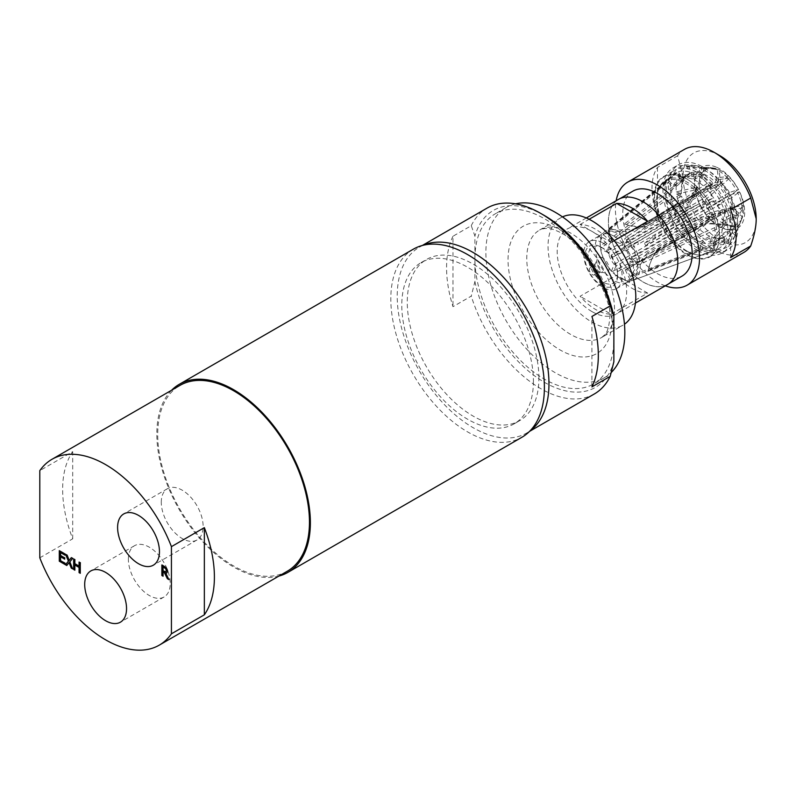 <?xml version="1.0" encoding="UTF-8"?>
<svg xmlns="http://www.w3.org/2000/svg" width="796" height="796" viewBox="0 0 796 796"><rect width="100%" height="100%" fill="white"/><g stroke="black" fill="none" stroke-linecap="round" stroke-linejoin="round"><path stroke-width="0.6" stroke-dasharray="3.98 2.98" d="M128.375 559.26A29.591 17.084 60 0 1 134.494 545.718A29.591 17.084 60 0 1 157.3 553.638A29.591 17.084 60 0 1 170.215 583.418A29.591 17.084 60 0 1 164.085 596.97A29.591 17.084 60 0 1 141.29 589.04A29.591 17.084 60 0 1 128.375 559.26M161.28 502.266A29.591 17.084 60 0 1 167.409 488.714A29.591 17.084 60 0 1 190.214 496.644A29.591 17.084 60 0 1 203.129 526.425A29.591 17.084 60 0 1 197 539.967A29.591 17.084 60 0 1 174.195 532.046A29.591 17.084 60 0 1 161.28 502.266M423.183 245.268A107.301 61.949 -120 0 0 419.442 247.148A107.301 61.949 -120 0 0 419.442 371.045A107.301 61.949 -120 0 0 526.733 432.994A107.301 61.949 -120 0 0 530.236 430.696M538.902 378.07A93.082 53.74 -120 0 0 498.276 284.401A93.082 53.74 -120 0 0 426.547 259.456A93.082 53.74 -120 0 0 426.547 366.936A93.082 53.74 -120 0 0 519.629 420.676A93.082 53.74 -120 0 0 538.902 378.07M452.974 236.243A107.301 61.949 -120 0 0 452.974 306.679L471.262 296.122L474.913 281.555L474.913 236.034L471.262 225.686L452.974 236.243L452.974 306.679M591.925 386.896L591.925 316.47M594.383 393.94A107.301 61.949 60 0 1 471.262 296.122M471.262 225.686A107.301 61.949 60 0 1 487.082 208.094M474.913 281.555A102.127 58.964 -120 0 0 544.384 382.289A102.127 58.964 -120 0 0 613.865 361.772M544.394 215.517A102.127 58.964 -120 0 0 474.913 236.034M602.89 242.959A27.144 15.671 60 0 1 620.631 266.879A27.144 15.671 60 0 1 616.462 288.64A27.144 15.671 60 0 1 589.319 272.968A27.144 15.671 60 0 1 589.319 241.616A27.144 15.671 60 0 1 602.89 242.959M601.209 247.158L601.209 247.158A23.193 13.393 60 0 1 617.616 275.565A23.193 13.393 60 0 1 601.209 285.038A23.193 13.393 60 0 1 584.811 256.63A23.193 13.393 60 0 1 601.209 247.158L602.89 248.133A20.815 12.02 -120 0 0 588.174 256.63A20.815 12.02 -120 0 0 602.89 282.122A20.815 12.02 -120 0 0 617.616 273.625A20.815 12.02 -120 0 0 602.89 248.133M686.669 178.941L686.669 178.941A46.327 26.746 60 0 1 719.425 235.676A46.327 26.746 60 0 1 709.833 256.879A46.327 26.746 60 0 1 686.669 254.581A46.327 26.746 60 0 1 656.402 213.766A46.327 26.746 60 0 1 663.506 176.642A46.327 26.746 60 0 1 686.669 178.941L686.988 179.12A45.87 26.477 -120 0 0 654.561 197.846A45.87 26.477 -120 0 0 686.988 254.024A45.87 26.477 -120 0 0 719.425 235.298A45.87 26.477 -120 0 0 686.988 179.12L686.669 178.941M632.939 191.12A49.073 28.328 -120 0 0 625.417 230.442A49.073 28.328 -120 0 0 657.476 273.685A49.073 28.328 -120 0 0 682.013 276.113M643.128 201.806A49.073 28.328 -120 0 0 618.611 199.388A49.073 28.328 -120 0 0 611.089 238.71A49.073 28.328 -120 0 0 643.148 281.953A49.073 28.328 -120 0 0 667.685 284.381A49.073 28.328 -120 0 0 677.844 261.944M686.988 251.078A42.268 24.397 -120 0 0 697.654 254.969A42.268 24.397 -120 0 0 716.002 225.039A42.268 24.397 -120 0 0 683.406 180.244A42.268 24.397 -120 0 0 659.068 188.145A42.268 24.397 -120 0 0 686.988 251.078M618.552 199.358A49.123 28.357 -120 0 0 611.02 238.73A49.123 28.357 -120 0 0 643.108 282.013A49.123 28.357 -120 0 0 667.675 284.451M611.089 242.422A49.123 28.357 -120 0 0 580.065 224.502L611.089 242.422L614.174 240.641M580.065 224.502L589.12 219.278M611.089 314.191L647.655 293.087A49.123 28.357 60 0 1 632.143 288.351A49.123 28.357 60 0 1 616.631 275.167L580.065 296.281A49.123 28.357 -120 0 0 595.577 309.455A49.123 28.357 -120 0 0 611.089 314.191L580.065 296.281M647.655 293.087L616.631 275.167M688.351 166.125L691.555 172.593L681.674 178.284L678.421 171.707L608.373 229.676A28.298 16.338 60 0 1 620.154 232.054A28.298 16.338 60 0 1 626.571 236.979L695.674 191.02A41.372 23.88 -120 0 0 682.381 181.647A41.372 23.88 -120 0 0 680.58 180.921A41.372 23.88 -120 0 0 668.332 180.055A41.372 23.88 -120 0 0 666.909 180.553A41.372 23.88 -120 0 0 663.257 182.742A41.372 23.88 -120 0 0 658.988 188.413A41.372 23.88 -120 0 0 658.571 189.378A41.372 23.88 -120 0 0 658.322 189.995A41.372 23.88 -120 0 0 656.849 204.492A41.372 23.88 -120 0 0 657.128 206.741A41.372 23.88 -120 0 0 662.501 223.975A41.372 23.88 -120 0 0 663.635 226.283A41.372 23.88 -120 0 0 674.411 241.646A41.372 23.88 -120 0 0 676.112 243.397A41.372 23.88 -120 0 0 689.406 252.77A41.372 23.88 -120 0 0 691.207 253.486A41.372 23.88 -120 0 0 696.331 254.79A41.372 23.88 -120 0 0 703.455 254.362A41.372 23.88 -120 0 0 704.42 254.043A41.372 23.88 -120 0 0 704.878 253.864A41.372 23.88 -120 0 0 712.798 245.994A41.372 23.88 -120 0 0 713.465 244.412A41.372 23.88 -120 0 0 714.937 229.925A41.372 23.88 -120 0 0 714.659 227.676A41.372 23.88 -120 0 0 709.286 210.442A41.372 23.88 -120 0 0 708.142 208.134A41.372 23.88 -120 0 0 697.376 192.771A41.372 23.88 -120 0 0 695.674 191.02L707.296 183.289L705.395 187.806L715.276 182.105L717.136 177.667L726.39 176.762A33.87 19.552 60 0 1 728.091 178.513L718.838 179.418A43.432 25.074 60 0 1 730.221 195.657L736.648 190.722A33.87 19.552 60 0 1 737.793 193.03L731.365 197.955A43.432 25.074 60 0 1 737.036 216.174L742.061 206.721A33.87 19.552 60 0 1 742.34 208.97L737.305 218.422A43.432 25.074 60 0 1 735.753 233.735L741.166 220.482A33.87 19.552 60 0 1 740.907 221.149A33.87 19.552 60 0 1 740.499 222.074L735.086 235.317A43.432 25.074 60 0 1 726.718 243.626L734.211 228.323A33.87 19.552 60 0 1 732.778 228.81L725.295 244.123A43.432 25.074 60 0 1 712.36 243.208L723.057 228.124A33.87 19.552 60 0 1 721.246 227.397L710.549 242.481A43.432 25.074 60 0 1 706.818 240.591A43.432 25.074 60 0 1 696.51 232.581L710.689 219.955A33.87 19.552 60 0 1 708.987 218.204L694.808 230.83A43.432 25.074 60 0 1 683.426 214.592L700.43 205.995A33.87 19.552 60 0 1 699.286 203.686L682.281 212.283A43.432 25.074 60 0 1 676.61 194.075L695.017 189.995A33.87 19.552 60 0 1 694.739 187.747L676.331 191.826A43.432 25.074 60 0 1 677.893 176.513L695.913 176.234A33.87 19.552 60 0 1 696.58 174.652L678.56 174.931A43.432 25.074 60 0 1 686.918 166.623L702.868 168.394A33.87 19.552 60 0 1 704.301 167.906L688.351 166.125A43.432 25.074 60 0 1 695.863 165.667A43.432 25.074 60 0 1 701.286 167.041L714.022 168.593A33.87 19.552 60 0 1 715.833 169.319L703.097 167.767A43.432 25.074 60 0 1 717.136 177.667M614.343 236.352A27.144 15.671 60 0 1 632.084 260.272A27.144 15.671 60 0 1 627.925 282.023A27.144 15.671 60 0 1 626.502 282.689A27.144 15.671 60 0 1 614.343 280.68A27.144 15.671 60 0 1 597 257.994A27.144 15.671 60 0 1 599.487 235.895A27.144 15.671 60 0 1 600.771 234.999A27.144 15.671 60 0 1 614.343 236.352M592.284 267.874A4.139 2.388 60 0 1 594.99 271.516A4.139 2.388 60 0 1 594.353 274.829A4.139 2.388 60 0 1 590.224 272.441A4.139 2.388 60 0 1 590.224 267.665A4.139 2.388 60 0 1 592.284 267.874M602.89 258.053A8.656 5.005 -120 0 0 597.169 259.297A8.656 5.005 -120 0 0 598.562 267.625A8.656 5.005 -120 0 0 605.079 272.998A8.656 5.005 -120 0 0 608.91 267.317A8.656 5.005 -120 0 0 602.89 258.053M597.348 264.949A4.139 2.388 60 0 1 600.055 268.59A4.139 2.388 60 0 1 599.418 271.914A4.139 2.388 60 0 1 598.393 272.083A4.139 2.388 60 0 1 595.279 269.516A4.139 2.388 60 0 1 594.622 265.546A4.139 2.388 60 0 1 595.279 264.74A4.139 2.388 60 0 1 597.348 264.949M533.419 381.234A93.082 53.74 60 0 1 514.146 423.84A93.082 53.74 60 0 1 421.064 370.1A93.082 53.74 60 0 1 421.064 262.63A93.082 53.74 60 0 1 492.794 287.565A93.082 53.74 60 0 1 533.419 381.234M591.925 311.574A49.123 28.357 60 0 1 559.827 268.282A49.123 28.357 60 0 1 567.359 228.92A49.123 28.357 60 0 1 605.219 242.074A49.123 28.357 60 0 1 626.661 291.515A49.123 28.357 60 0 1 616.482 314.002A49.123 28.357 60 0 1 591.925 311.574M613.865 339.016A98.246 56.725 -120 0 0 570.971 240.143A98.246 56.725 -120 0 0 495.261 213.816A98.246 56.725 -120 0 0 474.913 258.79A98.246 56.725 -120 0 0 517.798 357.673A98.246 56.725 -120 0 0 593.518 383.99A98.246 56.725 -120 0 0 613.865 339.016M562.493 216.89A62.048 35.83 -120 0 0 560.901 217.726A62.048 35.83 -120 0 0 560.891 289.376A62.048 35.83 -120 0 0 622.95 325.196A62.048 35.83 -120 0 0 624.462 324.231M515.569 203.836A98.246 56.725 -120 0 0 506.236 207.487A98.246 56.725 -120 0 0 506.236 320.937A98.246 56.725 -120 0 0 604.482 377.652A98.246 56.725 -120 0 0 611.298 372.438M697.694 250.501A49.123 28.357 60 0 1 665.605 207.209A49.123 28.357 60 0 1 673.137 167.847A49.123 28.357 60 0 1 722.261 196.214A49.123 28.357 60 0 1 722.261 252.939A49.123 28.357 60 0 1 697.694 250.501M697.694 248.213A46.327 26.746 60 0 1 667.436 207.398A46.327 26.746 60 0 1 674.53 170.274A46.327 26.746 60 0 1 720.858 197.02A46.327 26.746 60 0 1 720.858 250.511A46.327 26.746 60 0 1 697.694 248.213M703.186 247.337A49.123 28.357 60 0 1 671.088 204.045A49.123 28.357 60 0 1 678.62 164.682A49.123 28.357 60 0 1 727.743 193.04A49.123 28.357 60 0 1 727.743 249.765A49.123 28.357 60 0 1 703.186 247.337M703.186 245.118A46.407 26.795 60 0 1 670.909 195.468A46.407 26.795 60 0 1 691.475 165.071A46.407 26.795 60 0 1 726.39 193.826A46.407 26.795 60 0 1 733.842 238.442A46.407 26.795 60 0 1 703.186 245.118M716.808 167.359A35.422 20.447 60 0 1 744.638 210.522A35.422 20.447 60 0 1 719.634 226.651L719.634 226.651A35.422 20.447 60 0 1 694.59 183.269A35.422 20.447 60 0 1 716.808 167.359M720.698 183.607L718.997 169.707L715.833 169.319A33.87 19.552 60 0 1 726.39 176.762L727.534 176.652L729.236 178.404L728.091 178.513A33.87 19.552 60 0 1 736.648 190.722L738.25 189.498L729.415 192.562L654.551 235.785L655.695 238.094L730.549 194.871L739.394 191.806A31.492 18.179 60 0 1 742.509 217.199L731.962 206.353L657.108 249.576L656.441 251.158L731.295 207.935A15.512 8.955 60 0 1 729.206 210.114A15.512 8.955 60 0 1 724.002 210.472L649.148 253.685L647.337 252.969L722.191 209.746A15.512 8.955 60 0 1 713.485 200.791L638.631 244.014L637.487 241.705L712.34 198.483A15.512 8.955 60 0 1 710.937 187L636.074 230.223L636.74 228.641L711.594 185.418A15.512 8.955 60 0 1 713.694 183.249A15.512 8.955 60 0 1 718.897 182.891L644.044 226.104L645.845 226.83L720.698 183.607A15.512 8.955 60 0 1 729.415 192.562M739.394 191.806L737.793 193.03A33.87 19.552 60 0 1 742.061 206.721L742.678 205.557L742.957 207.806L742.34 208.97A33.87 19.552 60 0 1 741.166 220.482L742.509 217.199M731.295 207.935L741.842 218.781L740.499 222.074A33.87 19.552 60 0 1 734.211 228.323L735.136 226.432L733.703 226.93L732.778 228.81A33.87 19.552 60 0 1 723.057 228.124L725.713 224.382L724.002 210.472M722.191 209.746L723.902 223.656L721.246 227.397A33.87 19.552 60 0 1 718.539 226.014A33.87 19.552 60 0 1 710.689 219.955L712.44 218.403L710.728 216.651L708.987 218.204A33.87 19.552 60 0 1 700.43 205.995L713.485 200.791M712.34 198.483L699.286 203.686A33.87 19.552 60 0 1 695.017 189.995L697.286 189.488L697.007 187.239L694.739 187.747A33.87 19.552 60 0 1 694.59 184.533A33.87 19.552 60 0 1 695.913 176.234L700.39 176.165L710.937 187M711.594 185.418L701.057 174.583L696.58 174.652A33.87 19.552 60 0 1 702.868 168.394L704.838 168.613L706.261 168.125L704.301 167.906A33.87 19.552 60 0 1 709.992 167.588A33.87 19.552 60 0 1 714.022 168.593L717.186 168.981L718.897 182.891M719.634 155.509A51.71 29.85 -120 0 0 683.067 176.613A51.71 29.85 -120 0 0 719.634 239.944A51.71 29.85 -120 0 0 756.2 218.84M743.882 252.392A59.471 34.337 60 0 1 714.151 249.446A59.471 34.337 60 0 1 677.585 203.756C681.277 193.06 683.107 184.015 683.067 176.613L677.585 155.807A59.471 34.337 60 0 1 684.421 149.389M677.585 155.807L657.476 167.419A59.471 34.337 -120 0 0 657.476 215.368L677.585 203.756M665.287 285.834A59.471 34.337 60 0 1 657.476 282.172A59.471 34.337 60 0 1 616.154 200.741M657.476 167.419L657.476 215.368M730.609 257.586L730.609 209.637M676.331 191.826L681.396 193.856L671.525 199.557L666.371 197.488L600.254 246.113A28.298 16.338 60 0 1 604.671 231.586A28.298 16.338 60 0 1 606.95 230.173L676.988 172.205L680.252 178.782L690.122 173.08L686.918 166.623M694.808 230.83L696.669 226.392L686.799 232.094L684.898 236.601L612.034 271.595A28.298 16.338 60 0 1 600.532 248.362L666.65 199.736L671.804 201.806L681.674 196.105L676.61 194.075M725.295 244.123L722.091 237.656L712.221 243.357L715.485 249.934L631.934 280.64A28.298 16.338 60 0 1 616.87 276.063A28.298 16.338 60 0 1 613.736 273.346L686.61 238.352L688.5 233.845L698.371 228.144L696.51 232.581M737.305 218.422L732.25 216.393L722.37 222.084L727.524 224.154L640.054 264.212A28.298 16.338 60 0 1 633.357 280.152L716.907 249.446L713.654 242.86L723.524 237.158L726.718 243.626M718.838 179.418L716.977 183.856L707.107 189.557L708.997 185.04L628.273 238.73A28.298 16.338 60 0 1 639.775 261.964L727.255 221.905L722.101 219.845L731.972 214.144L737.036 216.174M731.365 197.955L727.365 199.348L717.495 205.05L721.564 203.637L645.665 245.725L644.521 243.417L720.42 201.328L716.35 202.741L726.221 197.04L730.221 195.657M703.097 167.767L703.863 174.055L693.993 179.757L693.207 173.359L626.273 224.651L624.462 223.925L691.396 172.632L692.192 179.03L702.062 173.339L701.286 167.041M678.56 174.931L683.326 179.836L673.456 185.538L668.6 180.543L609.169 229.238L608.502 230.82L667.934 182.125L672.789 187.12L682.66 181.418L677.893 176.513M682.281 212.283L686.281 210.9L676.411 216.602L672.341 218.014L611.467 254.889L612.602 257.198L673.486 220.323L677.555 218.91L687.426 213.209L683.426 214.592M735.086 235.317L730.32 230.412L720.45 236.114L725.305 241.098L647.954 271.376L648.621 269.794L725.962 239.516L721.106 234.531L730.987 228.83L735.753 233.735M710.549 242.481L709.773 236.183L699.903 241.885L700.689 248.292L630.86 275.953L632.661 276.68L702.5 249.019L701.714 242.611L711.584 236.909L712.36 243.208M730.549 194.871A15.512 8.955 60 0 1 732.39 202.134A15.512 8.955 60 0 1 731.962 206.353M628.273 238.73L626.731 240.442L623.895 247.198A15.512 8.955 60 0 1 629.736 258.999L637.457 262.093L639.775 261.964M626.731 240.442A26.537 15.323 60 0 1 637.457 262.093M742.957 207.806A174.344 84.316 -7 0 0 709.724 215.219L709.455 212.98A174.344 84.316 173 0 1 742.678 205.557M640.054 264.212L637.735 264.342L630.014 261.247L709.724 215.219M709.455 212.98L629.736 258.999M691.555 172.593A36.198 20.895 60 0 1 702.062 173.339M681.396 193.856A36.198 20.895 60 0 1 682.66 181.418M696.669 226.392A36.198 20.895 60 0 1 687.426 213.209M722.091 237.656A36.198 20.895 60 0 1 711.584 236.909M732.25 216.393A36.198 20.895 60 0 1 730.987 228.83M681.674 178.284A36.198 20.895 60 0 1 692.192 179.03M671.525 199.557A36.198 20.895 60 0 1 672.789 187.12M686.799 232.094A36.198 20.895 60 0 1 677.555 218.91M712.221 243.357A36.198 20.895 60 0 1 701.714 242.611M722.37 222.084A36.198 20.895 60 0 1 721.106 234.531M678.421 171.707A43.561 25.154 60 0 1 691.396 172.632M666.371 197.488A43.561 25.154 60 0 1 667.934 182.125M684.898 236.601A43.561 25.154 60 0 1 673.486 220.323M715.485 249.934A43.561 25.154 60 0 1 702.5 249.019M727.524 224.154A43.561 25.154 60 0 1 725.962 239.516M608.373 229.676L608.074 231.885A26.537 15.323 60 0 1 625.029 238.691L626.571 236.979M600.254 246.113L600.403 247.238A26.537 15.323 60 0 1 606.642 232.382L606.95 230.173M612.034 271.595L611.398 271.137A26.537 15.323 60 0 1 600.682 249.476L600.532 248.362M631.934 280.64L630.064 279.695A26.537 15.323 60 0 1 615.995 275.386A26.537 15.323 60 0 1 613.109 272.889L613.736 273.346M637.735 264.342A26.537 15.323 60 0 1 631.497 279.197L633.357 280.152M608.074 231.885L612.95 241.745A15.512 8.955 60 0 1 622.193 245.447L625.029 238.691M600.403 247.238L608.124 250.332A15.512 8.955 60 0 1 611.308 242.352A15.512 8.955 60 0 1 611.527 242.233L606.642 232.382M611.398 271.137L614.243 264.371A15.512 8.955 60 0 1 608.403 252.581L600.682 249.476M630.064 279.695L625.188 269.834A15.512 8.955 60 0 1 615.945 266.123L613.109 272.889M630.014 261.247A15.512 8.955 60 0 1 626.82 269.227A15.512 8.955 60 0 1 626.611 269.337L631.497 279.197M625.188 269.834L706.331 223.318A174.344 141.479 -109.1 0 1 735.136 226.432M733.703 226.93A174.344 141.479 70.9 0 0 704.898 223.805M706.331 223.318L626.611 269.337M614.243 264.371L693.963 218.353L695.664 220.104A174.344 57.173 -44.2 0 1 712.44 218.403M710.728 216.651A174.344 57.173 135.8 0 0 693.963 218.353M695.664 220.104L615.945 266.123M608.124 250.332L687.843 204.303L688.112 206.552A174.344 84.316 -7 0 0 697.286 189.488M697.007 187.239A174.344 84.316 173 0 1 687.843 204.303M688.112 206.552L608.403 252.581M612.95 241.745L691.236 196.214A174.344 141.479 70.9 0 0 704.838 168.613M706.261 168.125A174.344 141.479 -109.1 0 1 692.669 195.716M691.236 196.214L611.527 242.233M623.895 247.198L703.614 201.179L701.903 199.428A174.344 57.173 135.8 0 0 727.534 176.652M729.236 178.404A174.344 57.173 -44.2 0 1 703.614 201.179M701.903 199.428L622.193 245.447M725.305 241.098A43.561 25.154 60 0 1 716.907 249.446M720.45 236.114A36.198 20.895 60 0 1 715.047 242.173A36.198 20.895 60 0 1 713.654 242.86M730.32 230.412A36.198 20.895 60 0 1 724.917 236.472A36.198 20.895 60 0 1 723.524 237.158M648.621 269.794A93.57 69.968 -157.2 0 1 651.805 259.217A93.57 69.968 -157.2 0 1 657.108 249.576M656.441 251.158A93.57 69.968 22.8 0 0 651.138 260.809A93.57 69.968 22.8 0 0 647.954 271.376M700.689 248.292A43.561 25.154 60 0 1 686.61 238.352M699.903 241.885A36.198 20.895 60 0 1 688.5 233.845M709.773 236.183A36.198 20.895 60 0 1 698.371 228.144M718.997 169.707A31.492 18.179 60 0 1 738.25 189.498M701.057 174.583A31.492 18.179 60 0 1 713.505 168.065A31.492 18.179 60 0 1 717.186 168.981M703.505 201.557A31.492 18.179 60 0 1 700.39 176.165M723.902 223.656A31.492 18.179 60 0 1 704.649 203.866M741.842 218.781A31.492 18.179 60 0 1 725.713 224.382M672.341 218.014A43.561 25.154 60 0 1 666.65 199.736M676.411 216.602A36.198 20.895 60 0 1 671.804 201.806M686.281 210.9A36.198 20.895 60 0 1 681.674 196.105M668.6 180.543A43.561 25.154 60 0 1 673.108 174.533A43.561 25.154 60 0 1 676.988 172.205M673.456 185.538A36.198 20.895 60 0 1 678.849 179.478A36.198 20.895 60 0 1 680.252 178.782M683.326 179.836A36.198 20.895 60 0 1 688.719 173.777A36.198 20.895 60 0 1 690.122 173.08M693.207 173.359A43.561 25.154 60 0 1 707.296 183.289M693.993 179.757A36.198 20.895 60 0 1 705.395 187.806M703.863 174.055A36.198 20.895 60 0 1 715.276 182.105M727.365 199.348A36.198 20.895 60 0 1 731.972 214.144M716.977 183.856A36.198 20.895 60 0 1 726.221 197.04M717.495 205.05A36.198 20.895 60 0 1 722.101 219.845M707.107 189.557A36.198 20.895 60 0 1 716.35 202.741M721.564 203.637A43.561 25.154 60 0 1 727.255 221.905M708.997 185.04A43.561 25.154 60 0 1 720.42 201.328M632.661 276.68A93.57 61.551 -68.1 0 1 649.148 253.685M647.337 252.969A93.57 61.551 111.9 0 0 630.86 275.953M612.602 257.198A93.57 8.408 -26.3 0 0 638.631 244.014M637.487 241.705A93.57 8.408 153.7 0 1 611.467 254.889M608.502 230.82A93.57 69.968 22.8 0 0 636.074 230.223M636.74 228.641A93.57 69.968 -157.2 0 1 609.169 229.238M624.462 223.925A93.57 61.551 111.9 0 0 644.044 226.104M645.845 226.83A93.57 61.551 -68.1 0 1 626.273 224.651M644.521 243.417A93.57 8.408 153.7 0 1 654.551 235.785M655.695 238.094A93.57 8.408 -26.3 0 0 645.665 245.725M171.588 390.239A108.594 62.695 -120 0 0 179.299 509.689A108.594 62.695 -120 0 0 278.889 576.085M287.237 571.259A107.301 61.949 60 0 1 179.946 509.311A107.301 61.949 60 0 1 179.946 385.413M413.313 249.188A108.594 62.695 -120 0 0 413.303 374.578A108.594 62.695 -120 0 0 521.897 437.273M39.8 557.817L72.705 538.812A107.301 61.949 60 0 1 72.705 451.64L39.8 470.645M72.705 538.812L72.705 451.64M66.158 554.603L66.954 555.061M67.322 554.852L69.501 560.245M69.421 562.414L66.784 565.518M71.491 557.688L73.033 558.155L70.177 561.697L72.665 568.921M73.033 568.702L72.446 568.364M60.874 552.384L60.874 555.27L65.073 557.697L64.715 559.16M59.66 550.852L65.381 553.727L65.013 555.19M60.874 556.523L60.874 560.434L65.381 563.041L65.013 564.503M74.008 559.14L74.864 559.628M75.222 559.419L74.864 563.767M75.222 564.802L74.864 570.185M79.431 562.265L80.645 562.543L80.287 573.309M75.222 563.558L79.431 565.986M162.215 564.752L166.901 568.006L167.936 570.921L166.971 572.841M163.429 571.807L163.061 576.214M166.036 572.921L168.921 579.597M169.289 579.388L168.623 579.01M165.847 571.836L164.135 571.458M163.429 566.662L163.061 570.851M163.429 570.633L164.493 571.249M612.044 319.892A73.55 42.467 -120 0 0 534.036 222.85A73.55 42.467 -120 0 0 534.036 326.867A73.55 42.467 -120 0 0 612.044 319.892M614.512 309.087A62.048 35.83 -120 0 0 587.428 246.641A62.048 35.83 -120 0 0 539.608 230.014A62.048 35.83 -120 0 0 539.608 301.664A62.048 35.83 -120 0 0 601.657 337.494A62.048 35.83 -120 0 0 614.512 309.087M422.308 245.486L419.442 247.148M529.609 431.332L526.733 432.994M667.685 284.381L668.779 283.754M618.611 199.388L619.706 198.761M696.331 254.79L697.654 254.969M658.571 189.378L659.068 188.145M616.462 288.64L627.925 282.023M589.319 241.616L600.771 234.999M598.393 272.083L605.079 272.998M594.622 265.546L597.169 259.297M594.353 274.829L599.418 271.914M590.224 267.665L595.279 264.74M617.616 273.625L617.616 275.565M514.146 423.84L519.629 420.676M421.064 262.63L426.547 259.456M586.314 217.975L567.359 228.92M635.437 303.057L616.482 314.002M506.236 207.487L495.261 213.816M604.482 377.652L593.518 383.99M560.901 217.726L539.608 230.014C544.763 227.646 550.454 227.915 556.683 230.81C571.309 236.989 584.622 250.143 596.642 270.272C605.428 286.401 609.865 301.445 609.965 315.415C608.89 333.355 604.363 334.618 604.781 334.788L601.657 337.494L622.95 325.196M722.261 252.939L727.743 249.765M673.137 167.847L678.62 164.682M695.863 165.667L691.475 165.071M740.907 221.149L733.842 238.442M718.539 226.014L719.634 226.651M694.59 184.533L694.59 183.269M709.833 256.879L720.858 250.511M663.506 176.642L674.53 170.274M626.502 282.689L704.42 254.043M599.487 235.895L604.671 231.586M615.995 275.386L616.87 276.063M715.047 242.173L724.917 236.472M626.82 269.227L729.206 210.114M611.308 242.352L713.694 183.249M651.138 260.809L651.805 259.217M678.849 179.478L688.719 173.777M663.257 182.742L673.108 174.533M713.505 168.065L709.992 167.588M167.409 488.714L123.728 513.937M197 539.967L153.32 565.19M134.494 545.718L90.824 570.931M164.085 596.97L120.415 622.183"/><path stroke-width="1.19" d="M530.236 430.696A107.301 61.949 -120 0 0 548.961 383.871A107.301 61.949 -120 0 0 504.475 278.421A107.301 61.949 -120 0 0 423.183 245.268M591.925 386.896A107.301 61.949 -120 0 0 598.323 355.374A107.301 61.949 -120 0 0 591.925 316.47L610.204 305.913L613.865 316.251L613.865 361.772L610.204 376.339L591.925 386.896M610.204 376.339A107.301 61.949 60 0 1 594.383 393.94L529.609 431.332M422.308 245.486L487.082 208.094A107.301 61.949 60 0 1 540.733 213.408A107.301 61.949 60 0 1 610.204 305.913M613.865 316.251A102.127 58.964 -120 0 0 544.394 215.517L540.733 213.408M668.779 283.754L682.013 276.113A49.073 28.328 -120 0 0 689.535 236.79A49.073 28.328 -120 0 0 657.476 193.547A49.073 28.328 -120 0 0 632.939 191.12L619.706 198.761M635.437 303.057L667.675 284.451A49.123 28.357 -120 0 0 677.844 261.964L677.844 261.914A49.073 28.328 -120 0 0 677.844 261.914A49.073 28.328 -120 0 0 643.148 201.816A49.073 28.328 -120 0 0 643.128 201.806A49.123 28.357 -120 0 0 618.552 199.358L586.314 217.975M677.844 261.964A49.123 28.357 -120 0 0 643.108 201.796L643.148 201.816M589.12 219.278L616.631 203.398A49.123 28.357 60 0 1 647.655 221.308L614.174 240.641M616.631 203.398L647.655 221.308M624.462 324.231A62.048 35.83 -120 0 0 635.795 296.789A62.048 35.83 -120 0 0 609.726 235.427A62.048 35.83 -120 0 0 562.493 216.89M611.298 372.438A98.246 56.725 -120 0 0 624.83 332.678A98.246 56.725 -120 0 0 587.468 239.974A98.246 56.725 -120 0 0 515.569 203.836M756.2 218.84A51.71 29.85 -120 0 0 719.634 155.509L714.151 152.334A59.471 34.337 60 0 1 750.718 198.025L756.2 218.84C756.24 226.233 754.409 235.288 750.718 245.984A59.471 34.337 60 0 1 743.882 252.392L687.207 285.117A59.471 34.337 60 0 1 665.287 285.834M616.154 200.741A59.471 34.337 60 0 1 627.745 182.115L684.421 149.389A59.471 34.337 60 0 1 714.151 152.334M750.718 245.984L730.609 257.586A59.471 34.337 -120 0 0 730.609 209.637L750.718 198.025M627.745 182.115A59.471 34.337 60 0 1 687.207 216.442A59.471 34.337 60 0 1 687.207 285.117M278.889 576.085A108.594 62.695 -120 0 0 287.883 572.384A108.594 62.695 -120 0 0 308.609 502.754A108.594 62.695 -120 0 0 255.208 405.741A108.594 62.695 -120 0 0 179.299 384.299A108.594 62.695 -120 0 0 171.588 390.239M51.969 459.302L179.946 385.413A107.301 61.949 60 0 1 233.596 390.736A107.301 61.949 60 0 1 303.684 485.281A107.301 61.949 60 0 1 287.237 571.259L159.26 645.148A107.301 61.949 -120 0 0 171.429 633.805L171.429 546.643A107.301 61.949 -120 0 0 105.619 464.615A107.301 61.949 -120 0 0 51.969 459.302A107.301 61.949 -120 0 0 39.8 470.645L39.8 557.817A107.301 61.949 -120 0 0 159.26 645.148M287.883 572.384L521.897 437.273A108.594 62.695 -120 0 0 542.623 367.652A108.594 62.695 -120 0 0 489.212 270.63A108.594 62.695 -120 0 0 413.313 249.188L179.299 384.299M165.727 568.772L166.662 570.294L165.787 571.866L166.304 570.513L165.727 568.772L163.061 566.881L163.061 570.851L165.847 571.836M159.449 551.638A29.591 17.084 60 0 1 153.32 565.19A29.591 17.084 60 0 1 123.728 548.106A29.591 17.084 60 0 1 123.728 513.937A29.591 17.084 60 0 1 146.534 521.858A29.591 17.084 60 0 1 159.449 551.638M126.544 608.642A29.591 17.084 60 0 1 120.415 622.183A29.591 17.084 60 0 1 90.824 605.099A29.591 17.084 60 0 1 90.824 570.931A29.591 17.084 60 0 1 113.619 578.861A29.591 17.084 60 0 1 126.544 608.642M171.429 546.643L204.343 527.639A107.301 61.949 60 0 1 204.343 614.81L171.429 633.805M204.343 527.639L204.343 614.81M66.954 555.061L69.133 560.454L71.351 557.608L72.665 558.364L69.809 561.906L72.665 568.921L71.272 568.115L69.053 562.623L66.784 565.518L65.471 564.762L68.386 561.16L65.561 554.265L66.954 555.061M71.491 557.688L69.133 560.454M67.013 565.23L65.839 564.553L68.386 561.16M68.754 560.951L66.158 554.603M72.446 568.364L69.053 562.623M64.715 559.16L60.516 556.732L60.516 560.653L65.013 563.25L65.013 564.503L59.292 561.2L59.292 550.643L65.013 553.946L65.013 555.19L60.516 552.593L60.516 555.479L64.715 557.906L64.715 559.16M64.715 558.732L60.516 556.732M65.013 554.772L60.516 552.593M65.013 564.075L59.292 561.2M59.66 560.991L59.66 550.852M74.864 559.628L74.864 563.767L79.063 566.195L79.063 562.056L80.287 562.762L80.287 573.309L79.063 572.613L79.063 567.448L74.864 565.021L74.864 570.185L73.64 569.478L73.64 558.921L74.864 559.628M74.864 569.757L73.64 569.478M74.008 569.269L74.008 559.14M80.287 572.891L79.431 572.404L79.431 567.23L74.864 565.021M79.431 562.265L79.063 566.195M164.205 566.324L166.533 568.225L167.568 571.13L166.802 572.961L165.667 573.13L168.921 579.597L167.349 578.692L164.454 572.822L163.061 572.016L163.061 576.214L161.847 575.518L161.847 564.961L164.205 566.324M163.061 575.797L161.847 575.518M162.215 575.309L162.215 565.17M168.623 579.01L167.707 578.483L164.822 572.613L163.061 572.016M166.085 568.563L163.061 566.881M166.971 572.841L165.667 573.13"/></g></svg>
